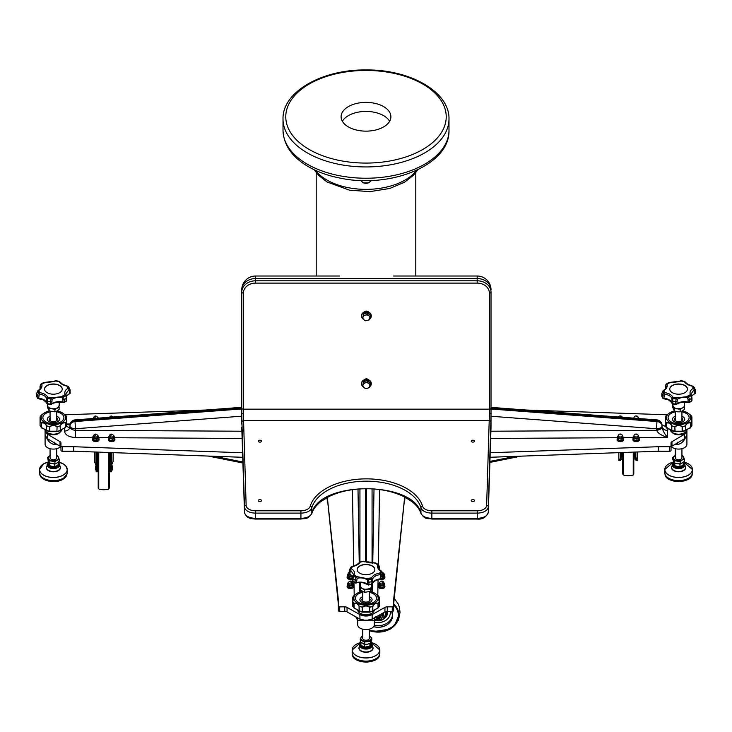 <?xml version="1.0" encoding="UTF-8"?>
<svg xmlns="http://www.w3.org/2000/svg" width="732" height="732" viewBox="0 0 732 732"><rect width="100%" height="100%" fill="white"/><g stroke="black" fill="none" stroke-linecap="round" stroke-linejoin="round"><path stroke-width="1.1" d="M56.639 444.187A8.299 4.795 180 0 1 54.333 444.534C51.524 443.903 49.282 442.32 47.607 439.776L47.598 438.816L45.091 435.256L45.091 444.287A8.299 4.795 180 0 0 51.267 448.926A8.299 4.795 180 0 0 60.6 446.666M47.607 439.776L45.091 435.256L45.091 430.736A8.848 5.115 0 0 0 47.598 434.305L60.024 441.68A3.321 1.912 180 0 1 60.966 443.016L60.966 445.916A1.382 0.796 0 0 0 62.348 446.712L73.648 446.712L73.648 451.232L242.731 457.299M47.598 434.305L47.598 438.816L51.606 441.204L60.024 446.2L60.024 441.68M54.333 444.534C54.369 441.982 54.58 441.533 54.964 443.189M241.77 408.319L75.012 420.9A5.536 4.52 180 0 0 69.988 425.402L69.988 426.573C70.318 428.815 72.148 430.05 75.469 430.297L241.899 431.221M241.77 408.95L75.012 421.541L75.103 419.884A5.536 5.536 0 0 0 69.988 425.402L69.979 425.978A5.536 3.623 -172.1 0 1 69.988 425.933M66.575 426.097C68.534 427.598 69.659 427.653 69.961 426.271L69.988 425.868M64.462 428.165L64.462 431.093A5.536 4.52 180 0 0 69.988 426.573M66.722 424.569L70.007 424.981M205.784 410.021L65.038 414.77M45.174 430.05A8.848 5.115 0 0 0 45.091 430.736M242.585 452.779L73.648 446.712M62.348 446.712L62.348 451.232L73.648 451.232M62.348 451.232A1.382 0.796 180 0 1 60.966 450.427L60.966 445.916M60.966 447.536A3.321 1.912 0 0 0 60.024 446.2M684.393 439.776L684.402 434.305A8.848 5.115 0 0 0 686.909 430.736L686.909 435.256L684.393 439.776C682.718 442.32 680.476 443.903 677.667 444.534C677.631 441.982 677.42 441.533 677.036 443.189L671.976 446.2A3.321 1.912 0 0 0 671.034 447.536L671.034 443.016A3.321 1.912 180 0 1 671.976 441.68L671.976 446.2M677.036 443.189L684.402 438.816L686.909 435.256L686.909 444.287A8.299 4.795 180 0 1 681.785 448.716A8.299 4.795 180 0 1 672.735 447.682A8.299 4.795 180 0 1 671.4 446.666M374.244 619.711C374.427 620.599 373.668 620.745 371.947 620.169L372.167 619.08L384.95 611.906L384.95 607.395A3.321 1.912 180 0 1 387.265 606.846L392.279 606.846A1.382 0.796 0 0 0 393.66 606.05L393.66 599.526L404.705 497.028M491.016 409.014L656.988 421.541A5.536 4.52 0 0 1 662.012 426.042L662.012 425.402A5.536 5.536 0 0 0 656.897 419.884L656.988 420.9A5.536 4.52 0 0 1 662.012 425.402M491.016 408.374L656.988 420.9L656.531 428.742A5.536 2.708 180 0 0 662.012 426.042L662.012 426.573A5.536 2.708 180 0 1 656.531 429.281L656.586 430.288L490.888 431.221M662.039 427.113A5.536 2.699 173.2 0 1 656.586 430.288C657.739 433.106 661.389 435.494 667.538 437.452C664.455 433.71 662.616 430.26 662.039 427.113L662.012 426.573M639.182 437.617L667.538 437.452L667.538 430.379A5.536 4.52 0 0 1 662.012 425.868L662.057 426.482M327.332 497.412L338.34 599.526L338.34 606.05A1.382 0.796 0 0 0 339.721 606.846L344.735 606.846A3.321 1.912 180 0 1 347.05 607.395L347.05 611.906A3.321 1.912 0 0 0 344.735 611.366L344.735 606.846M371.947 620.169L360.053 620.169L359.833 614.569L347.05 607.395M359.833 614.569A8.848 5.115 0 0 0 372.167 614.569L384.95 607.395M490.202 452.751L658.352 446.712L658.352 451.232L669.652 451.232L669.652 446.712L658.352 446.712M669.652 446.712A1.382 0.796 0 0 0 671.034 445.916L671.034 443.016M684.402 434.305L671.976 441.68M686.909 430.736A8.848 5.115 0 0 0 686.826 430.05M666.962 414.77L526.216 410.021M372.167 614.569L372.167 619.08L366 620.526L359.833 619.08L347.05 611.906M376.376 616.728C375.37 617.003 374.674 618.147 374.299 620.15L374.299 624.771A8.299 4.795 180 0 1 366 629.566A8.299 4.795 180 0 1 360.135 628.166A8.299 4.795 180 0 1 357.701 624.771L357.701 620.15L355.624 616.728M360.053 620.169C358.332 620.745 357.573 620.599 357.756 619.711M327.268 501.219A75.524 43.6 0 0 0 327.012 497.595M327.268 497.449L338.34 604.046M671.034 445.916L671.034 450.427A1.382 0.796 180 0 1 669.652 451.232M490.056 457.271L658.352 451.232M405.052 497.202A75.524 43.6 0 0 0 404.732 501.219M404.732 497.037L393.66 604.046M393.66 606.05L393.66 610.57A1.382 0.796 180 0 1 392.279 611.366L392.279 606.846M387.265 606.846L387.265 611.366L392.279 611.366M387.265 611.366A3.321 1.912 0 0 0 384.95 611.906M339.721 606.846L339.721 611.366L344.735 611.366M339.721 611.366A1.382 0.796 180 0 1 338.34 610.57L338.34 606.05M619.958 460.446C620.553 460.794 621.084 459.44 621.55 456.365L621.761 452.541L621.761 456.905L622.722 456.905L622.722 474.062L622.722 452.504M622.722 474.062L623.28 474.611L623.28 452.486M633.793 452.111L633.793 474.062L633.793 456.905L634.763 456.905L634.763 452.074L634.763 454.535A1.107 0.64 0 0 0 634.973 454.911L634.973 459.229L635.605 459.513M633.235 452.129L633.235 474.611L633.793 474.062M621.55 459.229L620.91 459.513M620.654 456.585L620.654 452.586L620.654 456.585C619.894 460.208 619.318 461.435 618.915 460.272M620.059 460.52L618.851 460.529L618.851 452.651M634.973 459.229L634.763 454.535A1.107 0.64 0 0 0 634.973 454.911L634.973 456.365C635.431 459.44 635.962 460.794 636.556 460.446M635.861 456.585L635.861 452.037L635.861 456.585C636.62 460.208 637.197 461.435 637.609 460.272M636.456 460.52L637.663 460.529L637.663 451.973M621.55 452.55L621.55 454.911M634.973 452.065L634.973 454.911M383.422 612.794A5.252 4.291 0 0 1 381.985 615.511A5.252 4.291 0 0 0 383.422 612.794A5.536 4.52 -0 0 1 383.705 614.221A5.536 4.52 -0 0 1 381.903 617.561M369.321 630.499A20.752 16.937 180 0 0 398.922 615.182A20.752 16.937 180 0 0 393.679 603.927M379.368 615.045A2.352 1.922 -0 0 1 378.17 618.622A2.352 1.922 -0 0 1 375.864 617.067M380.695 614.294A3.87 3.166 180 0 1 382.049 616.701A3.87 3.166 180 0 1 376.715 619.629L374.519 618.961M382.031 616.381A3.87 3.166 180 0 0 382.049 616.06A3.87 3.166 180 0 0 381.152 614.038M376.943 616.545A1.244 1.016 180 0 0 379.405 616.545M109.278 456.127L109.278 482.361M109.278 452.504L109.278 488.116L108.72 488.674L108.72 452.486M98.207 453.483L98.207 464.875L97.237 464.875M97.237 470.969L98.207 470.969L98.262 482.306M98.765 452.129L98.765 488.674L98.207 488.116L98.207 452.111M112.454 466.229L112.454 469.999L112.454 466.229M109.278 464.875L110.239 464.875L110.239 470.969L109.278 470.969M110.239 452.541L110.239 456.411L110.386 452.55M111.346 466.677L110.239 466.677L110.239 471.792L111.346 471.792L111.346 455.46L110.624 452.559M111.346 465.753L113.085 461.499L113.149 452.651M111.346 452.586L111.346 455.46M96.88 452.065L96.139 455.46L96.139 452.037M96.139 471.792L96.139 466.677L97.237 466.677L97.237 471.792L96.139 471.792M96.139 455.46L96.139 466.677L95.581 466.119L95.581 469.724L96.139 469.166M94.337 451.973L94.391 461.499L96.112 465.57L95.581 469.724L96.139 470.273M97.246 456.411L97.246 452.074L97.237 456.411M110.239 453.236L110.239 466.677M97.237 452.074L97.237 453.236L96.999 452.065M97.237 453.236L97.237 466.677M383.586 613.27A5.481 4.474 180 0 1 382.928 614.779L382.9 614.917A5.481 4.474 0 0 1 382.04 615.832A5.481 4.474 0 0 0 382.9 614.917L382.9 614.816M382.031 615.74A5.481 4.474 180 0 0 382.854 614.88M383.531 613.105L382.928 614.871A5.481 4.474 0 0 0 383.595 613.315A5.481 4.474 0 0 1 382.928 614.871L382.022 615.685M382.928 614.871L383.705 612.629M383.623 613.425A5.536 4.52 0 0 1 382.982 614.862A5.536 4.52 0 0 0 383.623 613.425M381.948 615.347A4.941 4.035 180 0 0 383.111 612.94A4.941 4.035 180 0 1 381.948 615.347M382.04 615.868L382.946 614.917A5.536 4.52 0 0 1 382.04 615.859M381.939 615.319A4.904 3.999 180 0 0 383.065 612.968A4.904 3.999 180 0 1 381.939 615.319M378.627 584.703L378.691 586.259L380.841 587.338L383.87 586.863L384.675 583.761L383.87 585.509L380.841 585.975L378.627 584.703L379.441 582.956M384.675 583.761L383.916 582.892M380.841 587.338L381.372 587.622L380.494 587.494L380.841 585.975M383.87 586.863L383.87 585.509M384.657 585.344A3.239 1.867 180 0 1 384.895 586.039L384.895 586.716A3.239 1.867 180 0 1 383.943 588.043A3.239 1.867 180 0 1 380.411 588.446A3.239 1.867 180 0 1 378.417 586.716L378.417 586.039A3.239 1.867 180 0 1 378.627 585.371M384.895 586.039A3.239 1.867 180 0 1 383.943 587.366A3.239 1.867 180 0 1 380.411 587.769A3.239 1.867 180 0 1 378.417 586.039M383.861 582.544A2.214 1.281 180 0 1 383.87 582.654A2.214 1.281 180 0 1 383.22 583.56A2.214 1.281 180 0 1 380.805 583.834A2.214 1.281 180 0 1 379.441 582.654A2.214 1.281 180 0 1 379.45 582.544M381.958 578.463L383.467 578.134L384.675 575.993L384.666 574.519L383.907 573.76M384.675 574.638L383.467 578.134M383.87 576.377L382.79 576.121M383.861 573.412A2.214 1.281 180 0 1 383.87 573.522A2.214 1.281 180 0 1 383.22 574.428A2.214 1.281 180 0 1 382.79 574.62M384.657 576.212A3.239 1.867 180 0 1 384.895 576.908A3.239 1.867 180 0 1 383.943 578.234A3.239 1.867 180 0 1 381.802 578.774M384.895 576.908L384.895 577.585A3.239 1.867 180 0 1 383.943 578.911A3.239 1.867 180 0 1 380.091 579.222M352.577 576.157L349.539 576.843L347.325 575.572L347.325 576.926L349.539 578.207L352.668 577.841M349.539 578.207L350.061 578.49L349.182 578.362L349.539 576.843M352.641 577.868L352.165 578.134L352.559 576.377M347.325 575.572L348.13 573.824M350.875 574.757A2.214 1.281 180 0 1 348.13 573.522A2.214 1.281 180 0 1 348.139 573.412M352.641 578.225A3.239 1.867 180 0 1 352.632 578.234A3.239 1.867 180 0 1 349.109 578.637A3.239 1.867 180 0 1 347.105 576.908A3.239 1.867 180 0 1 347.325 576.24M352.632 578.911L352.632 578.911A3.239 1.867 180 0 1 349.109 579.314A3.239 1.867 180 0 1 347.105 577.585L347.105 576.908M353.346 585.344A3.239 1.867 180 0 1 353.583 586.039L353.583 586.716A3.239 1.867 180 0 1 352.632 588.043A3.239 1.867 180 0 1 349.109 588.446A3.239 1.867 180 0 1 347.105 586.716L347.105 586.039A3.239 1.867 180 0 1 347.325 585.371M353.583 586.039A3.239 1.867 180 0 1 352.632 587.366A3.239 1.867 180 0 1 349.109 587.769A3.239 1.867 180 0 1 347.105 586.039M349.539 587.338L350.061 587.622L349.182 587.494L349.539 585.975L347.325 584.703L347.38 586.259L349.539 587.338L352.559 586.863L353.373 585.124L353.355 583.651L352.604 582.892M352.559 586.863L352.559 585.509L349.539 585.975M347.325 584.703L348.13 582.956M352.559 585.509L353.373 583.761M352.55 582.544A2.214 1.281 180 0 1 352.559 582.654A2.214 1.281 180 0 1 351.909 583.56A2.214 1.281 180 0 1 349.503 583.834A2.214 1.281 180 0 1 348.13 582.654A2.214 1.281 180 0 1 348.139 582.544M98.051 436.016L98.857 437.763L96.642 439.035L93.623 438.569L92.808 436.821L93.577 435.952M93.623 438.569L94.016 440.325L93.54 440.051L92.808 436.821M93.623 439.923L96.642 440.39L98.802 439.31L98.857 437.763M96.642 440.39L96.121 440.682L96.642 439.035M98.857 438.431A3.239 1.867 180 0 1 99.067 439.099L99.067 439.776A3.239 1.867 180 0 1 97.072 441.506A3.239 1.867 180 0 1 93.54 441.094A3.239 1.867 180 0 1 92.598 439.776L92.598 439.099A3.239 1.867 180 0 1 92.836 438.404M99.067 439.099A3.239 1.867 180 0 1 97.072 440.829A3.239 1.867 180 0 1 93.54 440.417A3.239 1.867 180 0 1 92.598 439.099M98.042 435.604A2.214 1.281 180 0 1 98.042 435.714A2.214 1.281 180 0 1 97.402 436.611A2.214 1.281 180 0 1 94.272 436.611A2.214 1.281 180 0 1 93.623 435.714A2.214 1.281 180 0 1 93.632 435.604M114.677 439.118L114.677 437.763L112.463 439.035L109.434 438.569L108.629 436.821L109.827 440.325L112.81 440.545L114.677 439.118M112.463 440.39L112.463 439.035M109.434 439.923L109.434 438.569M109.388 435.952L108.629 436.821M114.677 437.763L113.863 436.016M113.853 435.604A2.214 1.281 180 0 1 113.863 435.714A2.214 1.281 180 0 1 113.213 436.611A2.214 1.281 180 0 1 110.084 436.611A2.214 1.281 180 0 1 109.434 435.714A2.214 1.281 180 0 1 109.443 435.604M114.677 438.431A3.239 1.867 180 0 1 114.887 439.099A3.239 1.867 180 0 1 112.893 440.829A3.239 1.867 180 0 1 109.361 440.417A3.239 1.867 180 0 1 108.409 439.099A3.239 1.867 180 0 1 108.647 438.404M114.887 439.099L114.887 439.776A3.239 1.867 180 0 1 112.893 441.506A3.239 1.867 180 0 1 109.361 441.094A3.239 1.867 180 0 1 108.409 439.776L108.409 439.099M92.873 418.539L93.577 417.88M94.126 418.448A2.214 1.281 180 0 1 93.623 417.633A2.214 1.281 180 0 1 93.632 417.524M98.042 417.524A2.214 1.281 180 0 1 98.042 417.633A2.214 1.281 180 0 1 97.841 418.164M638.414 417.798L638.853 418.521M638.368 417.524A2.214 1.281 180 0 1 638.377 417.633A2.214 1.281 180 0 1 637.874 418.448M634.159 418.164A2.214 1.281 180 0 1 633.958 417.633A2.214 1.281 180 0 1 633.958 417.524M617.323 436.821L618.531 440.325L621.514 440.545L623.316 439.31L623.371 437.763L621.157 439.035L618.137 438.569L617.323 436.821L618.092 435.952M621.157 440.39L621.157 439.035M618.137 439.923L618.137 438.569M623.371 437.763L622.566 436.016M622.557 435.604A2.214 1.281 180 0 1 622.566 435.714A2.214 1.281 180 0 1 620.352 436.986A2.214 1.281 180 0 1 618.137 435.714A2.214 1.281 180 0 1 618.147 435.604M623.371 438.431A3.239 1.867 180 0 1 623.591 439.099A3.239 1.867 180 0 1 620.352 440.966A3.239 1.867 180 0 1 617.113 439.099A3.239 1.867 180 0 1 617.351 438.404M623.591 439.099L623.591 439.776A3.239 1.867 180 0 1 620.352 441.643A3.239 1.867 180 0 1 617.113 439.776L617.113 439.099M639.192 438.431A3.239 1.867 180 0 1 639.402 439.099L639.402 439.776A3.239 1.867 180 0 1 636.163 441.643A3.239 1.867 180 0 1 632.933 439.776L632.933 439.099A3.239 1.867 180 0 1 633.162 438.404M639.402 439.099A3.239 1.867 180 0 1 636.163 440.966A3.239 1.867 180 0 1 632.933 439.099M633.143 436.821L634.351 440.325L637.325 440.545L639.137 439.31L639.192 437.763L636.977 439.035L633.949 438.569L633.143 436.821L633.912 435.952M636.977 440.39L636.977 439.035M633.949 439.923L633.949 438.569M638.377 436.016L639.192 437.763M638.368 435.604A2.214 1.281 180 0 1 638.377 435.714A2.214 1.281 180 0 1 636.163 436.986A2.214 1.281 180 0 1 633.958 435.714A2.214 1.281 180 0 1 633.958 435.604M58.048 464.811A4.813 4.813 0 0 1 58.075 464.912A4.731 2.727 180 0 1 58.057 465.726L57.81 466.247A4.731 2.727 180 0 1 56.867 467.135M50.352 467.336A1.025 0.595 -120 0 0 49.739 467.016A4.731 2.727 180 0 1 48.715 464.912A4.731 2.727 180 0 1 48.724 464.847M49.739 467.016L50.398 467.4M48.605 463.923A5.115 2.955 0 0 0 49.776 467.053A5.115 2.955 0 0 0 57.014 467.053L57.014 467.053A5.115 2.955 0 0 0 58.432 464.454M58.057 465.726L57.81 466.247M57.425 465.323A4.365 2.516 180 0 1 53.839 466.87A4.365 2.516 180 0 1 49.776 465.772M56.712 448.679L56.712 457.848A3.321 1.912 180 0 1 53.39 459.76A3.321 1.912 180 0 1 50.069 457.848L50.069 448.679M46.958 432.411A7.055 4.072 0 0 0 58.377 433.618A7.055 4.072 0 0 0 59.823 432.411M58.944 406.507L59.182 409.398L57.059 411.036L54.946 411.842L54.946 409.655L53.171 409.023M59.182 407.202L58.194 407.477M56.172 408.602L54.946 409.655M57.059 462.99L59.182 461.352L59.182 459.156L54.946 461.608L54.946 463.795L57.059 462.99M59.384 430.901L60.308 430.379L59.384 430.901L60.308 430.379L60.143 425.841L60.308 430.379L65.441 427.442L64.617 427.872L65.441 427.442L65.377 422.822L65.441 427.433L66.639 425.978L66.713 421.229L65.285 423.078C63.071 422.51 61.415 423.471 60.308 425.951L56.913 426.765C54.561 425.109 52.219 425.109 49.867 426.765L46.601 426.033L46.601 430.471L47.406 430.901L46.473 430.379L47.406 430.901M49.675 431.221L49.694 426.573L49.675 431.221L46.601 430.48M40.983 422.346A13.752 7.942 0 0 0 41.413 422.822L41.34 427.433L40.068 425.676L40.068 421.229L41.495 423.078L41.495 427.506L46.473 430.379L46.473 425.951C45.375 423.471 43.71 422.51 41.495 423.078L41.413 422.822C43.737 422.291 45.476 423.297 46.647 425.841L46.647 425.841A13.752 7.942 0 0 0 47.47 426.088M66.713 417.02L66.713 421.12L66.713 416.938L66.118 418.182L66.676 421.065C65.816 418.439 65.816 417.011 66.639 416.792A13.752 7.942 0 0 0 66.356 416.279L65.798 415.502A13.752 7.942 0 0 0 65.377 415.026L62.165 412.766M40.068 417.02L40.059 425.612L41.751 428.01C43.097 428.156 45.411 429.602 46.564 430.718L49.666 431.66L57.114 431.66L60.225 430.718C61.369 429.602 63.684 428.156 65.038 428.01L66.575 426.088M66.713 425.576L66.694 421.12M55.476 463.667L54.79 464.298L54.79 466.494L56.693 465.808L58.597 464.289L58.597 462.102M48.184 461.197L49.584 465.689L52.796 466.577A4.667 2.699 180 0 1 52.603 466.568M50.499 463.402L49.584 463.493L49.584 465.689M49.584 463.493L49.428 463.017M52.182 466.513L53.985 466.577A4.667 2.699 180 0 1 53.985 466.577A4.667 2.699 180 0 1 52.805 466.577L52.796 466.577M54.79 464.298L53.747 463.878M65.221 465.378A13.835 7.988 180 0 1 67.225 469.514L65.825 466L63.382 463.969L58.597 462.093A13.798 7.96 0 0 1 63.144 475.105A13.798 7.96 0 0 1 43.636 475.105A13.798 7.96 0 0 1 43.636 463.841L48.184 462.093A13.798 7.96 0 0 0 43.636 463.841L39.565 469.514L39.565 472.643A13.835 7.988 0 0 0 48.102 480.027A13.835 7.988 0 0 0 63.172 478.289A13.835 7.988 0 0 0 67.225 472.643L67.225 469.514A13.835 7.988 180 0 1 53.39 477.502A13.835 7.988 180 0 1 39.565 469.514A13.835 7.988 180 0 1 41.559 465.378M47.607 405.766L47.607 407.605L49.154 410.945L54.946 411.842M50.856 408.676L49.154 408.758L49.154 410.945M49.154 408.758L48.779 407.642M56.712 455.542A5.188 2.992 180 0 1 58.404 457.07A5.188 2.992 180 0 1 57.059 459.961A5.188 2.992 180 0 1 52.045 460.739A5.188 2.992 180 0 1 48.385 458.616A5.188 2.992 180 0 1 49.721 455.725A5.188 2.992 180 0 1 50.069 455.542L47.607 457.372L48.385 461.654L49.154 462.899L54.946 463.795M60.042 382.241L59.53 381.363L55.815 380.768L54.671 381.409M44.066 382.424L44.533 382.973L44.066 382.424L41.193 384.218L43.545 382.616M40.919 384.245L40.26 386.588A1.107 0.64 0 0 1 40.031 386.194L40.891 384.135L43.389 382.69M37.579 391.3L38.229 390.613L39.327 392.974L38.485 393.258L37.579 391.3L36.637 393.752A1.107 0.64 180 0 1 36.6 393.587L36.6 393.587A1.107 0.64 180 0 1 36.655 393.377M47.58 398.501L47.434 397.65L51.551 398.556L50.975 399.032L47.58 398.501L47.562 401.273A1.107 0.64 180 0 1 46.738 400.66A1.107 0.64 180 0 1 46.747 400.578L46.747 398.483C45.594 396.067 43.124 394.639 39.327 394.2L38.622 398.272C43.151 398.794 45.86 400.358 46.747 402.966A1.107 0.64 180 0 0 46.738 403.048A1.107 1.107 0 0 0 47.681 404.137L50.572 404.586A1.107 1.107 0 0 0 51.633 404.137A1.107 0.833 -144.3 0 0 51.762 403.744C54.799 401.74 58.496 401.163 62.861 402.024A1.107 0.549 -66.2 0 0 63.089 402.527L57.178 402.261C50.224 403.744 52.155 404.119 51.633 404.137A1.107 0.833 -144.3 0 1 50.737 404.403M63.391 397.11L62.595 396.57L65.862 395.015L65.88 395.673L63.391 397.11L64.315 399.581A1.107 0.64 180 0 1 62.861 399.635L62.247 397.75C58.395 397 55.019 397.522 52.118 399.315L51.762 403.744A1.107 0.64 0 0 1 50.453 404.11L50.572 404.586M69.201 388.5L68.552 388.445L67.463 386.093L68.296 386.542L70.144 390.357A1.107 0.64 180 0 1 70.181 390.522L70.181 390.522A1.107 0.64 180 0 1 69.503 391.108L68.9 389.625L65.798 394.008L65.971 395.051M60.015 382.049L62.568 384.263L68.296 386.542L69.979 389.433L70.181 392.91A1.107 0.64 180 0 1 69.503 393.496L66.466 396.168M44.542 389.168A8.848 5.115 180 0 1 47.132 385.627A8.848 5.115 180 0 1 56.721 384.51A8.848 5.115 180 0 1 62.247 389.168M47.132 385.471A8.848 5.115 180 0 1 56.776 384.364A8.848 5.115 180 0 1 62.247 389.085A8.848 5.115 180 0 1 53.39 394.191A8.848 5.115 180 0 1 44.542 389.085A8.848 5.115 180 0 1 47.132 385.471M39.08 393.175L39.327 394.2M38.622 395.884A1.107 0.64 0 0 1 37.414 395.417L38.485 393.258M47.251 397.897L46.738 403.048A1.107 0.64 180 0 0 47.562 403.661L47.681 404.137M51.551 398.556L52.118 399.315M51.762 401.356A1.107 0.64 0 0 1 50.453 401.722L50.975 399.032M62.723 396.836L62.247 397.75M65.862 395.015L66.182 395.472M66.182 395.271L66.758 397.906A1.107 0.64 0 0 1 66.429 398.354L65.88 395.673M68.854 388.564L68.9 389.625M44.185 382.488L55.248 381.033A14.667 8.473 180 0 1 59.063 381.619L59.356 381.409M38.229 390.613L38.842 390.513C41.532 388.509 42.493 386.441 41.715 384.309A14.667 8.473 180 0 1 43.014 383.449A14.667 8.473 180 0 1 44.506 382.699M41.193 384.218L41.715 384.309M37.881 390.705C40.159 389.104 41.193 387.695 40.992 386.478L40.599 385.252M47.434 397.65L47.726 397.247C46.363 394.804 43.746 393.294 39.857 392.709A14.667 8.473 180 0 1 38.842 390.513M39.327 392.974L39.857 392.709M62.595 396.57L51.533 397.842A14.667 8.473 180 0 1 47.726 397.247M65.587 394.841L65.066 394.566C64.297 392.041 65.249 389.973 67.948 388.363L68.552 388.445M67.463 386.093L66.923 386.167C63.044 385.188 60.417 383.678 59.063 381.619M62.861 399.635L62.861 402.024A1.107 0.64 180 0 0 64.315 401.969L66.429 400.743L66.429 398.354L64.315 399.581L64.315 401.969A1.107 0.64 60 0 1 64.087 402.472L66.2 401.255A1.107 1.107 0 0 0 66.758 400.294A1.107 0.64 0 0 1 66.429 400.743A1.107 0.64 60 0 1 66.2 401.255M38.485 398.547L38.622 398.272A1.107 0.64 0 0 1 37.414 397.805L36.637 393.752L36.637 396.14A1.107 0.869 155.1 0 0 36.893 396.68M50.453 401.722L47.562 401.273L47.562 403.661L50.453 404.11L50.453 401.722M60.18 430.48L57.096 431.441M49.867 431.194L56.913 431.194L57.096 426.573A13.752 7.942 0 0 0 57.974 426.408M48.806 426.408A13.752 7.942 0 0 0 49.694 426.573C52.164 424.899 54.626 424.899 57.096 426.573L56.913 431.194M65.285 427.506L64.617 427.872M44.615 412.766L41.413 415.026A13.752 7.942 0 0 0 40.983 415.502L40.15 416.792C40.965 417.011 40.965 418.439 40.15 421.065A13.752 7.942 0 0 0 40.425 421.577M40.114 421.065L40.663 418.182L40.15 416.792A13.752 7.942 0 0 1 40.425 416.279M40.068 425.576L40.205 426.088M50.069 411.878A10.513 6.066 0 0 0 44.451 420.827A10.513 6.066 0 0 0 60.829 421.925A10.513 6.066 0 0 0 56.712 411.878M49.319 411.018A12.17 7.027 0 0 0 44.789 412.665A12.17 7.027 0 0 0 42.785 414.184A12.17 7.027 0 0 0 46.034 423.233A12.17 7.027 0 0 0 62 422.611A12.17 7.027 0 0 0 62 412.665A12.17 7.027 0 0 0 57.197 410.963M50.069 416.27A6.085 3.514 0 0 0 48.66 421.431A6.085 3.514 0 0 0 57.7 421.705A6.085 3.514 0 0 0 56.712 416.27M50.069 417.78A4.154 2.397 0 0 0 49.245 419.216A4.154 2.397 0 0 0 51.807 421.431A4.154 2.397 0 0 0 56.327 420.909A4.154 2.397 0 0 0 57.544 419.216A4.154 2.397 0 0 0 56.712 417.78M44.789 412.665L41.175 415.273M59.319 426.088A13.752 7.942 0 0 0 60.143 425.841C61.305 423.297 63.053 422.291 65.377 422.822A13.752 7.942 0 0 0 65.798 422.346M45.091 429.501A8.299 4.795 0 0 0 50.307 433.829A8.299 4.795 0 0 0 59.265 432.768A8.299 4.795 0 0 0 61.689 429.501M56.712 455.46L57.627 455.816L59.182 459.156M54.946 461.608L49.154 460.712L49.154 462.899M49.154 460.712L47.607 457.372M362.523 647.619A4.731 2.727 180 0 1 361.581 646.731L361.334 646.21A4.731 2.727 180 0 1 361.315 645.395A4.813 4.813 0 0 1 361.343 645.295M368.992 647.875L369.66 647.5A1.025 0.595 120 0 0 369.047 647.82M370.685 645.395A4.813 4.813 0 0 0 370.557 644.974L370.667 645.322A4.731 2.727 180 0 1 370.685 645.395A4.731 2.727 180 0 1 369.66 647.5M360.958 644.938A5.115 2.955 0 0 0 362.377 647.536A5.115 2.955 0 0 0 369.623 647.536A5.115 2.955 0 0 0 370.795 644.407M369.614 646.255A4.365 2.516 180 0 1 365.552 647.353A4.365 2.516 180 0 1 361.965 645.807M369.321 629.163L369.321 638.322A3.321 1.912 180 0 1 366 640.244A3.321 1.912 180 0 1 362.679 638.322L362.679 629.163M359.568 612.894A7.055 4.072 0 0 0 366 615.292A7.055 4.072 0 0 0 372.432 612.894M371.783 586.25L371.783 588.089L370.236 591.429L364.454 592.325L364.454 590.138L363.218 589.086M371.783 637.856L371.014 639.1A5.188 2.992 180 0 0 369.669 636.209A5.188 2.992 180 0 0 369.321 636.026L371.783 637.856L371.783 640.043L370.236 643.382L367.345 644.252L364.454 644.279L360.217 641.836L360.986 637.554A5.188 2.992 180 0 1 362.679 636.026M379.322 597.504L379.332 601.677L378.051 603.479L378.051 607.917L377.227 608.356L378.051 607.926L377.227 608.356M379.304 601.603L379.322 606.16L378.051 607.926L377.977 603.305A13.752 7.942 0 0 0 378.407 602.829M379.322 606.059L379.185 606.572M378.966 602.052A13.752 7.942 0 0 0 379.24 601.548C378.426 598.922 378.426 597.495 379.24 597.275L379.332 601.677L379.322 597.413L378.966 596.763L378.728 598.666L379.277 601.548M378.032 595.564L374.775 593.249M371.206 641.68L369.816 646.173L365.369 647.061M361.151 642.65L360.794 644.773L362.697 646.292L364.609 646.978L364.609 644.782L363.923 644.151M366.769 647.051A4.667 2.699 180 0 1 366.586 647.061L367.208 646.997M369.962 643.492L369.816 646.173M369.816 643.977L368.891 643.886M365.643 644.361L364.609 644.782M361.581 646.731L361.334 646.21M366.586 647.061L366.595 647.061A4.667 2.699 180 0 1 365.414 647.061A4.667 2.699 180 0 1 365.396 647.061M377.831 645.862A13.835 7.988 180 0 1 379.835 649.998L371.206 642.577A13.798 7.96 0 0 1 375.754 644.325A13.798 7.96 0 0 1 375.754 655.588A13.798 7.96 0 0 1 356.246 655.588A13.798 7.96 0 0 1 360.794 642.577L352.165 649.998L352.165 653.127A13.835 7.988 0 0 0 356.219 658.773A13.835 7.988 0 0 0 371.298 660.502A13.835 7.988 0 0 0 379.835 653.127L379.835 649.998A13.835 7.988 180 0 1 371.298 657.373A13.835 7.988 180 0 1 356.219 655.643A13.835 7.988 180 0 1 352.165 649.998A13.835 7.988 180 0 1 354.169 645.862M370.612 588.125L370.236 591.429M370.236 589.242L368.535 589.159M366.22 589.507L364.454 590.138M361.196 587.961L360.217 587.686L360.217 589.882L364.454 592.325M370.236 643.382L371.014 639.1A5.188 2.992 180 0 1 367.345 641.223A5.188 2.992 180 0 1 362.331 640.445A5.188 2.992 180 0 1 360.986 637.554L362.679 635.943M360.217 587.686L360.446 586.991M380.265 579.012L379.295 579.241M359.375 562.533L356.896 564.711L351.689 566.568L350.838 568.929L350.189 568.984L351.095 567.026L350.335 567.941L351.644 566.595M353.519 576.157L353.803 575.325L356.795 577.054L355.999 577.594L353.519 576.157L352.961 578.838A1.107 0.64 180 0 1 352.632 578.39L352.632 580.778A1.107 1.107 0 0 0 353.19 581.73L355.304 582.956A1.107 1.107 0 0 0 356.31 583.011A1.107 0.549 -113.8 0 0 356.53 582.507C360.894 581.647 364.6 582.224 367.629 584.218A1.107 0.833 -35.7 0 0 367.757 584.621L363.621 582.974C364.902 582.727 355.23 582.37 356.31 583.011A1.107 0.549 -113.8 0 1 355.862 582.901M368.416 579.515L367.876 578.765L372.14 578.381L371.81 578.985L368.416 579.515L368.937 582.205A1.107 0.64 180 0 1 367.629 581.83L367.272 579.799C364.38 578.006 361.004 577.484 357.143 578.234L356.53 582.507A1.107 0.64 0 0 1 355.075 582.452A1.107 0.64 120 0 0 355.304 582.956M380.905 573.742L380.064 573.449L381.162 571.097L381.811 571.784L380.905 573.742L381.976 575.901A1.107 0.64 180 0 1 380.768 576.368L380.073 574.684C376.275 575.114 373.805 576.542 372.652 578.966L372.652 581.144A1.107 0.64 0 0 0 372.643 581.062L372.14 578.381M375.845 563.091L378.499 564.619L379.368 566.678A1.107 0.64 180 0 1 379.139 567.071L378.792 565.726L378.407 566.961C378.188 568.178 379.231 569.587 381.509 571.189M375.324 562.908L374.857 563.457L376.001 563.173M364.728 561.892L363.584 561.252L359.86 561.847L359.348 562.725M357.152 569.642A8.848 5.115 180 0 1 366 564.619A8.848 5.115 180 0 1 374.848 569.642M359.741 573.183A8.848 5.115 180 0 1 357.152 569.569A8.848 5.115 180 0 1 366 564.454A8.848 5.115 180 0 1 374.848 569.569A8.848 5.115 180 0 1 369.385 574.291A8.848 5.115 180 0 1 359.741 573.183M350.537 569.048L349.887 573.98L352.97 576.514M350.335 567.941L349.21 571.006A1.107 0.64 0 0 1 349.246 570.832L350.189 568.984M349.246 573.22A1.107 0.64 0 0 0 349.21 573.394L349.21 571.006A1.107 0.64 0 0 0 349.887 571.591M353.529 575.498L353.208 575.956M356.676 577.31L357.143 578.234M356.53 580.119A1.107 0.64 0 0 1 355.075 580.064L355.999 577.594M367.839 579.039L367.272 579.799M367.629 581.83L367.629 584.218A1.107 0.64 180 0 0 368.937 584.593L371.829 584.145L368.937 584.593L368.937 582.205L371.829 581.757L371.829 584.145A1.107 0.64 0 0 0 372.652 583.532L372.652 581.144A1.107 0.64 0 0 1 371.829 581.757L371.81 578.985M380.311 573.659L380.073 574.684M381.546 571.207L382.79 574.062A1.107 0.64 0 0 1 382.754 574.227L381.811 571.784M380.915 579.03L380.768 578.756A1.107 0.64 180 0 0 381.976 578.289A1.107 0.869 24.9 0 1 381.912 578.591L382.69 576.917A1.107 0.869 24.9 0 0 382.754 576.615L381.976 578.289L382.754 574.227L382.754 576.615A1.107 0.64 0 0 0 382.79 576.45L382.79 574.062A1.107 0.64 0 0 0 382.735 573.861M378.471 564.729L378.792 565.726M353.803 575.325L354.325 575.05C355.093 572.516 354.132 570.448 351.452 568.846A14.667 8.473 180 0 1 352.467 566.65L351.936 566.568M350.838 568.929L351.452 568.846M353.419 575.535L353.593 574.492L350.491 570.109M367.876 578.765L357.115 576.66A14.667 8.473 180 0 1 355.624 575.91A14.667 8.473 180 0 1 354.325 575.05M380.064 573.449L379.533 573.193C375.635 573.778 373.018 575.297 371.664 577.731A14.667 8.473 180 0 1 367.857 578.317M378.197 564.701L377.675 564.793C376.907 566.934 377.868 569.002 380.548 570.987A14.667 8.473 180 0 1 379.533 573.193M381.162 571.097L380.548 570.987M375.205 562.972L364.124 561.261M360.043 561.892L360.336 562.103C358.982 564.152 356.365 565.671 352.467 566.65M352.632 580.778A1.107 0.64 180 0 0 352.961 581.226L355.075 582.452L355.075 580.064L352.961 578.838L352.961 581.226A1.107 0.64 120 0 0 353.19 581.73M378.215 595.757L377.977 595.509A13.752 7.942 0 0 1 378.407 595.985L378.966 596.763A13.752 7.942 0 0 1 379.24 597.275L379.258 597.248M357.225 593.249L354.023 595.509A13.752 7.942 0 0 0 353.593 595.985L352.76 597.275C353.574 597.495 353.574 598.913 352.76 601.548A13.752 7.942 0 0 0 353.034 602.052L352.815 606.572M352.723 601.548L353.272 598.666L352.76 597.275A13.752 7.942 0 0 1 353.034 596.763M352.678 597.504L352.696 601.603M353.034 602.052L353.949 603.479L353.949 607.917L354.773 608.356L352.678 606.059M353.593 602.829A13.752 7.942 0 0 0 354.023 603.305L354.105 607.99L359.083 610.863L359.083 606.435C357.975 603.955 356.319 602.994 354.105 603.561L354.023 603.305C356.338 602.775 358.085 603.781 359.247 606.325A13.752 7.942 0 0 0 360.071 606.572L359.211 606.517L359.211 610.955L360.016 611.376L359.083 610.863L360.016 611.376M360.071 606.572L362.276 607.249L362.294 611.925M371.929 606.572A13.752 7.942 0 0 0 372.753 606.325L372.789 610.955L371.984 611.376L372.917 610.863L372.753 606.325C373.915 603.781 375.653 602.775 377.977 603.305L377.895 603.561C375.681 602.994 374.015 603.955 372.917 606.435L369.523 607.249C367.171 605.593 364.82 605.593 362.477 607.249L362.477 611.668L359.211 610.964M361.416 606.892A13.752 7.942 0 0 0 362.303 607.057L362.303 607.057C364.765 605.382 367.235 605.382 369.697 607.057A13.752 7.942 0 0 0 370.584 606.892M377.895 607.99L371.984 611.376M372.789 610.964L369.706 611.925M369.523 607.249L369.724 611.687L369.523 607.249M362.679 592.362A10.513 6.066 0 0 0 356.658 600.899A10.513 6.066 0 0 0 372.204 603.022A10.513 6.066 0 0 0 373.43 593.826A10.513 6.066 0 0 0 369.321 592.362M362.194 591.447A12.17 7.027 0 0 0 357.39 593.149A12.17 7.027 0 0 0 360.025 604.239A12.17 7.027 0 0 0 375.699 602.372A12.17 7.027 0 0 0 374.61 593.149A12.17 7.027 0 0 0 370.072 591.502M374.61 593.149L377.977 595.509M362.679 596.754A6.085 3.514 0 0 0 361.141 601.814A6.085 3.514 0 0 0 369.999 602.354A6.085 3.514 0 0 0 370.3 597.221A6.085 3.514 0 0 0 369.321 596.754M362.679 598.264A4.154 2.397 0 0 0 361.846 599.7A4.154 2.397 0 0 0 366 602.097A4.154 2.397 0 0 0 370.154 599.7A4.154 2.397 0 0 0 369.321 598.264M357.39 593.149L353.785 595.757M357.701 609.985A8.299 4.795 0 0 0 366 614.66A8.299 4.795 0 0 0 374.299 609.985M370.236 641.195L364.454 642.083L364.454 644.279M364.454 642.083L360.217 639.64M675.618 467.4L674.95 467.016A4.731 2.727 180 0 1 673.925 464.912A4.731 2.727 180 0 1 673.943 464.847M683.267 464.811A4.813 4.813 0 0 1 683.285 464.912A4.731 2.727 180 0 1 683.276 465.726L683.029 466.247A4.731 2.727 180 0 1 682.087 467.135M673.815 463.923A5.115 2.955 0 0 0 674.986 467.053A5.115 2.955 0 0 0 682.224 467.053A5.115 2.955 0 0 0 683.651 464.454M682.645 465.323A4.365 2.516 180 0 1 675.526 466.147A4.365 2.516 180 0 1 674.986 465.772M681.931 448.679L681.931 457.848A3.321 1.912 180 0 1 679.882 459.614A3.321 1.912 180 0 1 676.258 459.202A3.321 1.912 180 0 1 675.288 457.848L675.288 448.679M672.177 432.411A7.055 4.072 0 0 0 678.61 434.808A7.055 4.072 0 0 0 685.042 432.411M672.818 405.766L672.818 407.605L674.373 410.945L677.265 411.814L680.156 411.842L682.279 411.036L684.393 409.398L684.393 407.202L683.413 407.477M676.066 408.676L674.373 408.758L674.373 410.945M674.373 408.758L673.998 407.642M672.818 459.559L674.373 462.899L677.265 463.768L680.156 463.795L682.279 462.99L684.393 461.352L684.393 459.156L682.279 459.961A5.188 2.992 180 0 1 677.265 460.739A5.188 2.992 180 0 1 673.596 458.616A5.188 2.992 180 0 1 674.941 455.725L675.288 455.542A5.188 2.992 180 0 0 674.941 455.725L672.818 457.372L672.818 459.559M665.287 417.02L665.361 421.065L665.882 418.182L665.361 416.792C666.184 417.011 666.184 418.439 665.361 421.065A13.752 7.942 0 0 0 665.644 421.577L665.425 426.088M669.835 412.766L666.632 415.026A13.752 7.942 0 0 0 666.202 415.502L665.278 416.984L665.361 421.065M665.644 421.577L666.559 422.995L666.559 427.433L667.383 427.872L665.287 425.576M673.403 461.197L674.794 465.689L678.015 466.577A4.667 2.699 180 0 1 677.814 466.568M680.687 463.667L680.001 464.298L680.001 466.494L681.913 465.808L683.816 464.289L683.459 462.167M675.563 467.336A1.025 0.595 -120 0 0 674.95 467.016M683.276 465.726L683.029 466.247M677.402 466.513L679.195 466.577A4.667 2.699 180 0 1 679.195 466.577A4.667 2.699 180 0 1 678.015 466.577L678.015 466.577M675.718 463.402L674.794 463.493L674.794 465.689M674.794 463.493L674.648 463.017M680.001 464.298L678.957 463.878M690.441 465.378A13.835 7.988 180 0 1 692.435 469.514L683.816 462.093A13.798 7.96 0 0 1 688.364 475.105A13.798 7.96 0 0 1 668.856 475.105A13.798 7.96 0 0 1 668.856 463.841A13.798 7.96 0 0 1 673.403 462.093L664.775 469.514L664.775 472.643A13.835 7.988 0 0 0 673.312 480.027A13.835 7.988 0 0 0 688.391 478.289A13.835 7.988 0 0 0 692.435 472.643L692.435 469.514A13.835 7.988 180 0 1 688.391 475.159A13.835 7.988 180 0 1 673.312 476.889A13.835 7.988 180 0 1 664.775 469.514A13.835 7.988 180 0 1 666.779 465.378M684.164 406.507L684.393 407.202M681.391 408.602L680.156 409.655L680.156 411.842M681.931 455.542A5.188 2.992 180 0 1 683.615 457.07A5.188 2.992 180 0 1 682.279 459.961L680.156 461.608L680.156 463.795M680.156 409.655L678.39 409.023M672.799 398.501L672.644 397.65L676.771 398.556L676.185 399.032L672.799 398.501L672.772 401.273A1.107 0.64 180 0 1 671.958 400.66A1.107 0.64 180 0 1 671.967 400.578L671.958 398.483C670.805 396.067 668.334 394.639 664.537 394.2L663.842 398.272C668.362 398.794 671.07 400.358 671.967 402.966A1.107 0.64 180 0 0 671.958 403.048A1.107 1.107 0 0 0 672.891 404.137L675.782 404.586A1.107 1.107 0 0 0 676.853 404.137A1.107 0.833 -144.3 0 0 676.981 403.744C680.019 401.74 683.715 401.163 688.08 402.024A1.107 0.549 -66.2 0 0 688.3 402.527L682.389 402.261C675.444 403.744 677.365 404.119 676.853 404.137A1.107 0.833 -144.3 0 1 675.956 404.403M688.611 397.11L687.815 396.57L691.081 395.015L691.09 395.673L688.611 397.11L689.535 399.581A1.107 0.64 180 0 1 688.08 399.635L687.467 397.75C683.606 397 680.229 397.522 677.329 399.315L676.981 403.744A1.107 0.64 0 0 1 675.673 404.11L675.782 404.586M694.421 388.5L693.771 388.445L692.673 386.093L693.515 386.542L695.363 390.357A1.107 0.64 180 0 1 695.4 390.522L695.4 390.522A1.107 0.64 180 0 1 694.714 391.108L694.119 389.625L691.008 394.008L691.191 395.051M685.234 382.049L687.778 384.263L693.515 386.542L695.19 389.433L695.4 392.91A1.107 0.64 180 0 1 694.714 393.496L691.685 396.168M685.253 382.241L684.749 381.363L681.025 380.768L679.882 381.409M669.277 382.433L669.753 382.973L669.277 382.433L666.413 384.218L668.764 382.616M666.138 384.245L665.47 386.588A1.107 0.64 0 0 1 665.242 386.194L666.111 384.135L668.609 382.69M662.799 391.3L663.448 390.613L664.537 392.974L663.704 393.258L662.799 391.3L661.856 393.752A1.107 0.64 180 0 1 661.819 393.587L661.819 393.587A1.107 0.64 180 0 1 661.874 393.377M669.753 389.168A8.848 5.115 180 0 1 678.61 384.135A8.848 5.115 180 0 1 687.458 389.168M684.868 392.7A8.848 5.115 180 0 1 675.224 393.807A8.848 5.115 180 0 1 669.753 389.085A8.848 5.115 180 0 1 678.61 383.971A8.848 5.115 180 0 1 687.458 389.085A8.848 5.115 180 0 1 684.868 392.7M676.771 398.556L677.329 399.315M676.981 401.356A1.107 0.64 0 0 1 675.673 401.722L676.185 399.032M687.934 396.836L687.467 397.75M691.081 395.015L691.401 395.472M691.392 395.271L691.969 397.906A1.107 0.64 0 0 1 691.649 398.354L691.09 395.673M694.073 388.564L694.119 389.625M664.29 393.175L664.537 394.2M663.842 395.884A1.107 0.64 0 0 1 662.625 395.417L663.704 393.258M672.47 397.897L671.958 403.048A1.107 0.64 180 0 0 672.772 403.661L672.891 404.137M687.815 396.57L676.752 397.842A14.667 8.473 180 0 1 672.937 397.247L672.644 397.65M693.771 388.445L693.158 388.363C690.468 389.973 689.507 392.041 690.285 394.566A14.667 8.473 180 0 1 688.986 395.426A14.667 8.473 180 0 1 687.494 396.177M690.807 394.841L690.285 394.566M684.566 381.409L684.274 381.619C685.637 383.678 688.254 385.188 692.143 386.167A14.667 8.473 180 0 1 693.158 388.363M692.673 386.093L692.143 386.167M669.405 382.488L680.467 381.033A14.667 8.473 180 0 1 684.274 381.619M666.413 384.218L666.934 384.309C667.703 386.441 666.751 388.509 664.052 390.513L663.448 390.613M663.091 390.705C665.351 389.131 666.394 387.722 666.202 386.478L665.818 385.252M664.537 392.974L665.077 392.709C668.957 393.294 671.583 394.804 672.937 397.247M663.695 398.547L663.842 398.272A1.107 0.64 0 0 1 662.625 397.805L662.625 395.417L661.856 393.752L661.856 396.14A1.107 0.869 155.1 0 0 662.103 396.68M688.08 399.635L688.08 402.024A1.107 0.64 180 0 0 689.535 401.969L691.649 400.743L691.649 398.354L689.535 399.581L689.535 401.969A1.107 0.64 60 0 1 689.297 402.472L691.42 401.255A1.107 1.107 0 0 0 691.969 400.294A1.107 0.64 0 0 1 691.649 400.743A1.107 0.64 60 0 1 691.42 401.255M675.673 401.722L672.772 401.273L672.772 403.661L675.673 404.11L675.673 401.722M666.202 422.346A13.752 7.942 0 0 0 666.623 422.822L666.715 427.506L671.692 430.379L671.692 425.951C670.585 423.471 668.929 422.51 666.715 423.078L666.623 422.822C668.947 422.291 670.695 423.297 671.857 425.841A13.752 7.942 0 0 0 672.681 426.088L671.82 426.033L671.82 430.471L672.617 430.901L671.692 430.379L672.617 430.901M672.681 426.088L674.886 426.765L674.904 431.441M674.886 431.221L671.82 430.48M674.026 426.408A13.752 7.942 0 0 0 674.904 426.573L675.087 431.194L682.133 431.194L682.133 426.765C679.781 425.109 677.429 425.109 675.087 426.765L674.904 426.573C677.375 424.899 679.836 424.899 682.306 426.573A13.752 7.942 0 0 0 683.194 426.408L682.325 426.765L682.325 431.203M683.194 426.408L685.399 426.033L685.399 430.471L684.594 430.901L685.399 430.48L682.325 431.221M691.017 422.346L691.932 421.229L691.932 425.676L690.505 427.506L690.505 423.078C688.29 422.51 686.625 423.471 685.527 425.951L685.353 425.841C686.524 423.297 688.263 422.291 690.587 422.822A13.752 7.942 0 0 0 691.017 422.346L690.66 427.433L689.837 427.872L690.66 427.442L689.837 427.872M684.594 430.901L685.527 430.379L684.594 430.901L685.527 430.379L685.353 425.841A13.752 7.942 0 0 1 684.53 426.088M685.399 430.471L690.505 427.506M691.932 417.02L691.795 426.088M690.642 415.081L690.587 415.026A13.752 7.942 0 0 1 691.017 415.502L691.575 416.279A13.752 7.942 0 0 1 691.85 416.792L691.337 418.182L691.886 421.065M691.868 416.764L691.941 421.193L691.85 416.792C691.035 417.011 691.035 418.439 691.85 421.065A13.752 7.942 0 0 1 691.575 421.577M675.288 411.878A10.513 6.066 0 0 0 671.171 413.342A10.513 6.066 0 0 0 672.406 422.538A10.513 6.066 0 0 0 687.952 420.415A10.513 6.066 0 0 0 681.931 411.878M674.529 411.018A12.17 7.027 0 0 0 670 412.665L670 412.665A12.17 7.027 0 0 0 671.253 423.233A12.17 7.027 0 0 0 689.215 421.083A12.17 7.027 0 0 0 687.211 412.665A12.17 7.027 0 0 0 682.407 410.963M675.288 416.27A6.085 3.514 0 0 0 674.3 416.737A6.085 3.514 0 0 0 674.611 421.87A6.085 3.514 0 0 0 683.468 421.339A6.085 3.514 0 0 0 681.931 416.27M675.288 417.78A4.154 2.397 0 0 0 674.456 419.216A4.154 2.397 0 0 0 678.61 421.614A4.154 2.397 0 0 0 682.755 419.216A4.154 2.397 0 0 0 681.931 417.78M690.825 415.273L687.385 412.766M670 412.665L666.623 415.026M670.311 429.501A8.299 4.795 0 0 0 678.61 434.177A8.299 4.795 0 0 0 686.909 429.501M680.156 461.608L674.373 460.712L674.373 462.899M674.373 460.712L672.818 457.372M681.931 455.46L682.846 455.816L684.393 459.156M361.26 180.493A4.978 4.063 180 0 0 366 183.302A4.978 4.063 180 0 0 370.74 180.493M370.932 180.484L368.955 182.881L363.045 182.881L361.068 180.484M371.499 180.465A7.192 5.874 0 0 1 370.355 181.353M361.645 181.353A7.192 5.874 0 0 1 360.501 180.465M363.95 319.783L365.36 320.762L367.281 320.515A3.459 2.818 180 0 0 369.724 318.521L369.212 319.911L367.281 320.515A3.459 2.818 180 0 1 363.95 319.783A3.459 2.818 -0 0 1 363.054 317.057L363.566 313.808L362.541 318.457L363.95 319.783M362.541 318.457L363.054 317.057A3.459 2.818 180 0 1 365.497 315.062L367.427 314.467L367.427 312.967L363.566 313.808M363.566 315.309L365.497 315.062A3.459 2.818 180 0 1 368.837 315.794L370.246 316.773L370.246 315.272L367.427 312.967M370.246 316.773L369.724 318.521A3.459 2.818 180 0 0 368.837 315.794L367.427 314.467M369.504 319.17A4.868 3.971 180 0 0 371.261 316.114A4.868 3.971 180 0 0 366.393 312.134A4.868 3.971 180 0 0 361.526 316.114A4.868 3.971 180 0 0 362.944 318.923A4.868 3.971 180 0 0 363.182 319.106M371.252 315.876A4.868 3.971 180 0 0 371.261 315.638A4.868 3.971 180 0 0 366.393 311.658A4.868 3.971 180 0 0 361.526 315.638A4.868 3.971 180 0 0 361.535 315.876M363.95 387.548L365.36 388.518L367.281 388.28A3.459 2.818 180 0 0 369.724 386.286L369.212 387.676L367.281 388.28A3.459 2.818 180 0 1 363.95 387.548A3.459 2.818 -0 0 1 363.054 384.822L363.566 381.573L362.541 386.222L363.95 387.548M362.541 386.222L363.054 384.822A3.459 2.818 180 0 1 365.497 382.827L367.427 382.232L367.427 380.732L363.566 381.573M363.566 383.074L365.497 382.827A3.459 2.818 180 0 1 368.837 383.559L370.246 384.529L370.246 383.037L367.427 380.732M370.246 384.529L369.724 386.286A3.459 2.818 180 0 0 368.837 383.559L367.427 382.232M369.504 386.935A4.868 3.971 180 0 0 371.261 383.879A4.868 3.971 180 0 0 366.393 379.899A4.868 3.971 180 0 0 361.526 383.879A4.868 3.971 180 0 0 362.944 386.688A4.868 3.971 180 0 0 363.182 386.862M371.252 383.641A4.868 3.971 180 0 0 371.261 383.394A4.868 3.971 180 0 0 366.393 379.423A4.868 3.971 180 0 0 361.526 383.394A4.868 3.971 180 0 0 361.535 383.641M366 102.389A24.897 14.375 -0 0 0 341.103 116.763A24.897 14.375 -0 0 0 366 131.138A24.897 14.375 -0 0 0 390.897 116.763A24.897 14.375 -0 0 0 366 102.389M389.634 121.283A24.897 14.375 -0 0 0 366 111.429A24.897 14.375 -0 0 0 353.547 113.35A24.897 14.375 -0 0 0 342.366 121.283M241.77 424.185L241.77 289.854A13.835 13.835 0 0 1 255.605 276.019L255.605 278.553A13.835 11.291 180 0 0 241.77 289.854L241.77 292.086A13.835 11.291 -0 0 1 255.605 280.795L477.182 280.795A13.835 11.291 -0 0 1 491.016 292.086L491.016 427.241L488.308 512.354C487.549 516.005 483.861 518.009 477.237 518.366L477.237 513.114A11.062 6.387 0 0 0 488.308 506.837L488.308 512.354A1.656 1.391 -178.2 0 1 488.308 512.391C486.176 517.341 482.489 519.574 477.237 519.061L477.237 518.366L431.862 518.366C425.997 518.119 422.355 516.417 420.946 513.26C413.763 480.576 319.015 480.576 311.832 513.26C310.423 516.417 306.79 518.119 300.925 518.366L300.925 513.114A11.062 6.387 0 0 0 311.832 507.788L311.832 513.26A1.656 1.373 -162.9 0 1 311.786 513.589C307.275 520.187 305.189 518.064 300.925 519.061L300.925 518.366L255.541 518.366C248.926 518.009 245.238 516.005 244.479 512.354A1.656 1.391 -1.8 0 0 244.479 512.455M491.016 424.642L491.016 413.644L489.351 413.672L489.205 420.717A1.656 1.354 1.7 0 1 490.87 422.09L491.007 413.626M364.079 379.899A2.763 2.26 -0 0 1 368.708 379.899M364.079 312.134A2.763 2.26 -0 0 1 368.708 312.134M489.351 293.047A1.656 0.961 180 0 0 491.016 292.086L491.016 408.191A1.656 0.961 0 0 1 489.351 409.151L243.427 409.151A1.656 0.961 180 0 1 241.77 408.191L241.77 292.086A1.656 0.961 180 0 0 243.427 293.047A12.17 9.937 -0 0 1 255.605 283.11L477.182 283.11A12.17 9.937 -0 0 1 489.351 293.047L489.351 413.672M243.427 293.047L243.427 413.672L241.77 413.635A1.656 0.961 0 0 0 241.77 413.635L243.427 413.672L243.573 420.717A1.656 1.354 -1.7 0 0 241.917 422.09L241.77 408.191M241.77 427.296A1.656 1.391 -1.8 0 1 241.77 427.259A1.656 1.656 0 0 1 241.77 427.214A1.656 0.961 180 0 1 241.77 427.214L241.77 427.214A1.656 1.391 180 0 0 241.77 427.241A1.656 1.391 -1.8 0 1 241.77 427.223L244.479 506.837A1.656 1.354 -1.7 0 1 246.135 505.464A9.406 5.426 0 0 0 255.541 510.799L300.925 510.799A9.406 5.426 0 0 0 310.203 506.269A56.986 32.903 0 0 1 366.393 478.856A56.986 32.903 0 0 1 422.584 506.269A9.406 5.426 0 0 0 431.862 510.799L477.237 510.799A9.406 5.426 0 0 0 486.643 505.464A1.656 1.354 1.7 0 1 488.308 506.837L490.87 422.09M472.899 442.119A1.656 0.961 0 0 0 474.556 441.158A1.656 0.961 0 0 0 472.899 440.207A1.656 0.961 0 0 0 471.243 441.158A1.656 0.961 0 0 0 472.899 442.119M472.899 501.53A1.656 0.961 0 0 0 474.556 500.578A1.656 0.961 0 0 0 472.899 499.617A1.656 0.961 0 0 0 471.243 500.578A1.656 0.961 0 0 0 472.899 501.53M259.887 501.53A1.656 0.961 0 0 0 261.544 500.578A1.656 0.961 0 0 0 259.887 499.617A1.656 0.961 0 0 0 258.222 500.578A1.656 0.961 0 0 0 259.887 501.53M259.887 442.119A1.656 0.961 0 0 0 261.544 441.158A1.656 0.961 0 0 0 259.887 440.207A1.656 0.961 0 0 0 258.222 441.158A1.656 0.961 0 0 0 259.887 442.119M242.878 462.02L214.266 456.274M92.808 437.617L75.414 437.516L75.469 428.742A5.536 2.708 180 0 1 69.988 426.042A5.536 4.52 180 0 1 75.012 421.541L75.469 428.742L241.77 416.188M75.414 437.516C68.762 437.105 65.111 434.964 64.462 431.093M242.127 438.45L114.677 437.736M108.629 437.699L98.847 437.645M66.722 424.011L70.171 423.993M677.667 444.534A8.299 4.795 180 0 1 675.362 444.187M371.719 591.913A5.536 4.2 180 0 0 370.749 590.687M372.057 592.023L372.057 584.511M372.057 563.073L372.057 488.857M366.549 488.702L366.549 562.203M361.196 590.742A5.536 4.2 180 0 0 360.281 591.913M365.451 561.847L365.451 488.702M359.943 592.023L359.943 582.553M359.943 561.81L359.943 488.903M661.975 424.807C665.544 426.097 667.392 427.955 667.538 430.379M633.143 437.645L623.371 437.699M617.323 437.736L490.66 438.441M377.794 595.363L378.06 579.607M378.307 564.491L379.569 489.562M352.44 489.671L353.721 566.129M353.986 582.196L354.206 595.363M374.006 488.985L372.762 563.1M372.405 584.218L372.277 592.096M357.994 489.049L359.229 562.817M359.558 582.553L359.723 592.096M489.928 461.407L514.989 456.375M491.016 416.252L656.531 428.742L656.531 429.281M621.55 456.365L620.654 456.539M634.973 456.365L635.861 456.539M384.703 618.156A9.406 7.677 180 0 0 387.457 611.366M374.299 622.044A12.17 9.937 180 0 0 390.248 611.366M373.659 626.619A14.384 11.749 180 0 0 392.562 615.466A14.384 11.749 180 0 0 391.657 611.366L392.562 615.466M374.262 625.21A14.384 11.749 180 0 0 392.526 614.688M374.327 619.711A7.75 6.323 180 0 0 383.321 618.943A7.75 6.323 180 0 0 385.297 611.742M374.308 619.903A8.299 6.78 180 0 0 386.478 613.901A8.299 6.78 180 0 0 385.947 611.522M386.469 613.581A8.299 6.78 180 0 0 386.478 613.27A8.299 6.78 180 0 0 386.176 611.476M373.613 626.683A14.439 11.794 180 0 0 388.573 623.682A14.439 11.794 180 0 0 391.702 611.366M369.321 630.325A20.194 16.488 180 0 0 394.081 625.668A20.194 16.488 180 0 0 393.66 604.925M378.234 615.685A1.244 1.016 -0 0 1 378.17 617.716A1.244 1.016 -0 0 1 376.989 616.381M95.947 452.028L95.947 465.204M111.539 452.586L111.539 465.204M383.943 583.093A2.58 1.491 180 0 1 381.656 585.271A2.58 1.491 180 0 1 379.368 583.093M383.87 582.59L384.016 583.624A2.37 1.373 180 0 1 383.33 584.712A2.37 1.373 180 0 1 380.658 584.987A2.37 1.373 180 0 1 379.286 583.624L379.441 582.59M383.98 583.386A2.425 1.4 180 0 1 383.367 584.777A2.425 1.4 180 0 1 380.411 584.987A2.425 1.4 180 0 1 379.322 583.386M383.22 583.56L381.656 581.519M383.943 573.961A2.58 1.491 180 0 1 382.79 575.983M383.87 573.458L384.016 574.492A2.37 1.373 180 0 1 383.33 575.581A2.37 1.373 180 0 1 382.79 575.809M383.98 574.254A2.425 1.4 180 0 1 383.367 575.645A2.425 1.4 180 0 1 382.79 575.892M383.22 574.428L382.699 573.275M352.037 575.572A2.37 1.373 180 0 1 352.028 575.581A2.37 1.373 180 0 1 349.347 575.855A2.37 1.373 180 0 1 347.984 574.492L348.13 573.458M352.092 575.627A2.425 1.4 180 0 1 352.065 575.645A2.425 1.4 180 0 1 349.109 575.855A2.425 1.4 180 0 1 348.02 574.254M352.174 575.7A2.58 1.491 180 0 1 348.825 575.846A2.58 1.491 180 0 1 348.057 573.961M352.632 583.093A2.58 1.491 180 0 1 350.344 585.271A2.58 1.491 180 0 1 348.057 583.093M352.559 582.59L352.714 583.624A2.37 1.373 180 0 1 352.028 584.712A2.37 1.373 180 0 1 349.347 584.987A2.37 1.373 180 0 1 347.984 583.624L348.13 582.59M352.678 583.386A2.425 1.4 180 0 1 352.065 584.777A2.425 1.4 180 0 1 349.109 584.987A2.425 1.4 180 0 1 348.02 583.386M351.909 583.56L350.344 581.519M98.115 436.153A2.58 1.491 180 0 1 95.837 438.331A2.58 1.491 180 0 1 93.55 436.153M98.042 435.641L98.198 436.684A2.37 1.373 180 0 1 96.834 438.038A2.37 1.373 180 0 1 94.154 437.773A2.37 1.373 180 0 1 93.467 436.684L93.623 435.641M98.161 436.446A2.425 1.4 180 0 1 97.072 438.047A2.425 1.4 180 0 1 94.117 437.828A2.425 1.4 180 0 1 93.504 436.446M94.272 436.611L95.837 434.579M113.936 436.153A2.58 1.491 180 0 1 111.648 438.331A2.58 1.491 180 0 1 109.361 436.153M113.863 435.641L114.018 436.684A2.37 1.373 180 0 1 112.646 438.038A2.37 1.373 180 0 1 109.974 437.773A2.37 1.373 180 0 1 109.288 436.684L109.434 435.641M113.982 436.446A2.425 1.4 180 0 1 112.893 438.047A2.425 1.4 180 0 1 109.928 437.828A2.425 1.4 180 0 1 109.324 436.446M110.084 436.611L111.648 434.579M110.788 417.194L111.648 416.508M94.272 418.539L95.837 416.508M636.163 416.508L637.728 416.728L637.49 416.27C635.66 415.575 634.479 416.032 633.958 417.633M620.352 416.508L621.916 416.728L621.678 416.27C619.848 415.575 618.668 416.032 618.137 417.633M622.566 435.641L622.712 436.684A2.37 1.373 180 0 1 620.352 438.166A2.37 1.373 180 0 1 617.982 436.684L618.137 435.641M622.676 436.446A2.425 1.4 180 0 1 620.352 438.239A2.425 1.4 180 0 1 618.018 436.446M622.639 436.153A2.58 1.491 180 0 1 621.871 438.038A2.58 1.491 180 0 1 618.531 437.892A2.58 1.491 180 0 1 618.064 436.153M620.352 434.579L621.916 434.808L621.678 434.341C619.848 433.655 618.668 434.113 618.137 435.714M638.45 436.153A2.58 1.491 180 0 1 637.691 438.038A2.58 1.491 180 0 1 634.342 437.892A2.58 1.491 180 0 1 633.885 436.153M638.377 435.641L638.533 436.684A2.37 1.373 180 0 1 636.163 438.166A2.37 1.373 180 0 1 633.802 436.684L633.958 435.641M638.496 436.446A2.425 1.4 180 0 1 636.163 438.239A2.425 1.4 180 0 1 633.839 436.446M636.163 434.579L637.728 434.808L637.49 434.341C635.66 433.655 634.479 434.113 633.958 435.714M51.002 466.238A4.355 2.516 0 0 0 55.705 466.266M57.389 465.351A4.355 2.516 180 0 1 53.839 466.851A4.355 2.516 180 0 1 49.831 465.799M48.266 462.944L46.583 466.961A6.881 3.971 0 0 0 50.298 471.097A6.881 3.971 0 0 0 58.258 470.356A6.881 3.971 0 0 0 60.198 466.961L59.557 464.472A6.231 3.596 0 0 0 58.597 463.027A6.176 3.569 0 0 1 57.764 467.492A6.176 3.569 0 0 1 49.456 467.721A6.176 3.569 0 0 1 48.275 462.963A6.231 3.596 0 0 0 47.223 464.472A6.231 3.596 0 0 0 50.59 468.215A6.231 3.596 0 0 0 57.801 467.547A6.231 3.596 0 0 0 59.557 464.472L58.597 463.017M46.747 466.321A7.073 4.081 0 0 0 49.593 471.161A7.073 4.081 0 0 0 58.395 470.603A7.073 4.081 0 0 0 60.033 466.321M39.876 474.354A13.551 7.823 0 0 0 48.705 481.07A13.551 7.823 0 0 0 62.979 479.259A13.551 7.823 0 0 0 66.905 474.354M43.828 479.277A13.496 7.796 0 0 0 62.943 479.286A13.496 7.796 0 0 0 62.961 479.277C55.202 484.273 39.217 480.467 39.839 473.732M40.031 386.194L40.031 388.582A1.107 0.64 0 0 0 40.095 388.811M40.26 386.588L40.26 388.573M37.844 390.723L36.6 393.587L36.6 395.966A1.107 1.107 0 0 0 36.701 396.433L37.478 398.107A1.107 0.869 155.1 0 1 37.414 397.805L36.637 396.14A1.107 0.64 180 0 1 36.6 395.966A1.107 0.64 180 0 1 36.637 395.802M46.747 400.743L46.747 402.966M63.528 402.417A1.107 0.549 -66.2 0 1 63.089 402.527A1.107 1.107 0 0 0 64.087 402.472M69.082 393.807L69.339 393.981A1.107 1.107 0 0 0 70.181 392.91A1.107 0.64 180 0 0 70.144 392.745M66.429 396.03L69.503 393.496L69.503 391.108M65.066 394.566A14.667 8.473 180 0 1 62.275 396.177M66.923 386.167A14.667 8.473 180 0 1 67.948 388.363M57.499 407.815A5.81 3.358 0 0 0 59.201 405.437L57.389 408.063C55.495 410.762 45.43 407.202 47.58 405.437A5.81 3.358 0 0 0 51.167 408.538A5.81 3.358 0 0 0 57.499 407.815M49.492 407.925A5.252 3.038 0 0 0 57.105 408.035M66.356 421.577A13.752 7.942 0 0 0 66.639 421.065M40.068 416.938L40.086 421.12M363.694 646.749A4.355 2.516 0 0 0 368.388 646.722M369.559 646.283A4.355 2.516 180 0 1 365.561 647.335A4.355 2.516 180 0 1 362.011 645.834M360.794 643.501L359.192 647.445A6.881 3.971 0 0 0 366 652.002A6.881 3.971 0 0 0 372.808 647.445L372.167 644.956A6.231 3.596 0 0 0 371.124 643.437A6.176 3.569 0 0 1 370.127 648.104A6.176 3.569 0 0 1 362.001 648.168A6.176 3.569 0 0 1 360.794 643.529A6.231 3.596 0 0 0 359.833 644.956A6.231 3.596 0 0 0 366 649.083A6.231 3.596 0 0 0 372.167 644.956L370.401 642.925M359.357 646.804A7.073 4.081 0 0 0 366 652.276A7.073 4.081 0 0 0 372.643 646.804M352.485 654.838A13.551 7.823 0 0 0 366 662.039A13.551 7.823 0 0 0 379.515 654.838M356.438 659.761A13.496 7.796 0 0 0 375.562 659.761M352.925 576.651L350.061 574.464A1.107 1.107 0 0 1 349.21 573.394A1.107 0.64 0 0 0 349.887 573.98L350.317 574.291M368.654 584.877A1.107 0.833 -35.7 0 1 367.757 584.621A1.107 1.107 0 0 0 368.818 585.069M371.719 584.621A1.107 1.107 0 0 0 372.652 583.532A1.107 0.64 0 0 0 372.643 583.45C373.54 580.833 376.248 579.268 380.768 578.756L380.768 576.368M372.643 581.226L372.643 583.45M382.497 577.164A1.107 0.869 24.9 0 0 382.69 576.917A1.107 1.107 0 0 0 382.79 576.45A1.107 0.64 0 0 0 382.754 576.285M379.139 567.071L379.139 569.057M374.885 563.183A14.667 8.473 180 0 1 377.675 564.793M360.336 562.103A14.667 8.473 180 0 1 364.143 561.517M360.19 582.562L360.19 585.92A5.81 3.358 0 0 0 366 589.278A5.81 3.358 0 0 0 371.81 585.92L371.81 584.603M362.093 588.409A5.252 3.038 0 0 0 369.907 588.409M353.272 598.666L352.687 601.567L352.678 597.422M362.477 611.668L369.523 611.668M676.222 466.238A4.355 2.516 0 0 0 680.916 466.266M682.599 465.351A4.355 2.516 180 0 1 675.526 466.128A4.355 2.516 180 0 1 675.05 465.799M674.209 462.441L672.443 464.472L671.802 466.961A6.881 3.971 0 0 0 678.61 471.518A6.881 3.971 0 0 0 685.417 466.961L684.777 464.472A6.231 3.596 0 0 0 683.816 463.027A6.176 3.569 0 0 1 682.608 467.684A6.176 3.569 0 0 1 674.483 467.62A6.176 3.569 0 0 1 673.486 462.963A6.231 3.596 0 0 0 672.443 464.472A6.231 3.596 0 0 0 678.61 468.599A6.231 3.596 0 0 0 684.777 464.472L683.816 463.017M665.287 416.938L665.278 425.612L666.696 427.854L672.122 431.002L674.886 431.66L682.334 431.66L685.436 430.718C686.625 429.483 688.236 428.577 690.249 428.01L691.932 425.576M671.967 466.321A7.073 4.081 0 0 0 678.61 471.801A7.073 4.081 0 0 0 685.253 466.321M665.095 474.354A13.551 7.823 0 0 0 678.61 481.555A13.551 7.823 0 0 0 692.124 474.354M669.039 479.277A13.496 7.796 0 0 0 688.172 479.277M688.748 402.417A1.107 0.549 -66.2 0 1 688.3 402.527A1.107 1.107 0 0 0 689.297 402.472M694.293 393.807L694.549 393.981A1.107 1.107 0 0 0 695.4 392.91A1.107 0.64 180 0 0 695.363 392.745M691.639 396.03L694.714 393.496L694.714 391.108M665.242 386.194L665.242 388.582A1.107 0.64 0 0 0 665.315 388.811M665.47 386.588L665.47 388.573M663.064 390.723L661.819 393.587L661.819 395.966A1.107 1.107 0 0 0 661.92 396.433L662.689 398.107A1.107 0.869 155.1 0 1 662.625 397.805L661.856 396.14A1.107 0.64 180 0 1 661.819 395.966A1.107 0.64 180 0 1 661.856 395.802M671.967 400.743L671.967 402.966M666.934 384.309A14.667 8.473 180 0 1 669.725 382.699M665.077 392.709A14.667 8.473 180 0 1 664.052 390.513M672.799 404.119L672.799 405.437A5.81 3.358 0 0 0 678.61 408.795A5.81 3.358 0 0 0 684.42 405.437L684.42 402.078M674.703 407.925A5.252 3.038 0 0 0 682.508 407.925M665.644 416.279A13.752 7.942 0 0 0 665.361 416.792M283.01 130.314A82.991 47.919 -0 0 0 366 178.233A82.991 47.919 -0 0 0 448.99 130.314C450.034 165.304 390.568 188.682 340.6 178.205C327.515 175.68 316.132 171.462 306.461 165.533C291.382 156.172 283.568 144.433 283.01 130.314L283.01 119.023A82.991 47.919 -0 0 0 366 166.942A82.991 47.919 -0 0 0 448.99 119.023C449.777 91.802 409.838 69.375 366 69.943C322.162 69.375 282.223 91.802 283.01 119.023M366 70.446A80.227 46.317 -0 0 0 296.524 139.922A80.227 46.317 -0 0 0 435.476 139.922A80.227 46.317 -0 0 0 366 70.446M315.364 170.291A55.33 31.943 -0 0 0 366 189.368A55.33 31.943 -0 0 0 416.636 170.291M241.77 427.259L244.479 512.391C246.272 518.604 251.405 518.759 255.541 519.061L255.541 510.799M431.862 510.799L431.862 513.114A11.062 6.387 0 0 1 420.946 507.788L420.946 513.26A1.656 1.373 -17.1 0 0 421.001 513.589C425.814 520.425 427.552 517.945 431.862 519.061L431.862 513.114L477.237 513.114L477.237 510.799M393.441 276.019L477.182 276.019L477.182 278.553L255.605 278.553L255.605 283.11M486.643 505.464L489.205 420.717L243.573 420.717L246.135 505.464M310.203 506.269A1.656 1.336 -163.7 0 1 311.832 507.788A55.33 31.943 0 0 1 366.393 481.171A55.33 31.943 0 0 1 420.946 507.788A1.656 1.336 -16.3 0 1 422.584 506.269M241.917 422.09L244.479 506.837A11.062 6.387 0 0 0 255.541 513.114L300.925 513.114L300.925 510.799M477.182 283.11L477.182 278.553A13.835 11.291 180 0 1 491.016 289.854A13.835 13.835 0 0 0 477.182 276.019M242.905 463.017L208.263 456.063M241.77 407.303L75.103 419.884M489.891 462.404L520.992 456.164M491.016 407.367L656.897 419.884M623.28 474.611C623.142 475.169 624.799 475.535 628.23 475.718C632.146 475.48 633.821 475.105 633.235 474.611M374.308 619.986L382.433 619.812L386.478 613.27M369.321 630.6L382.992 631.762L394.356 625.851L398.922 615.182M394.274 598.419L398.455 604.376L399.471 607.45L400.029 612.345L398.473 620.196L390.476 629.035L372.844 631.707L369.321 630.673M357.664 619.693L357.179 618.284M382.049 616.701L382.049 616.06M378.041 615.786L379.423 616.701M375.818 616.701L378.17 618.723L380.521 616.701M98.765 488.674C98.637 489.223 100.284 489.598 103.724 489.781C107.641 489.534 109.306 489.159 108.72 488.674M112.454 465.845L111.346 465.845M111.346 469.999L112.454 469.999M383.87 582.654C382.909 580.513 381.436 580.513 379.441 582.654M383.87 573.522L382.031 571.838M349.21 572.058L348.13 573.522M352.559 582.654C351.598 580.513 350.125 580.513 348.13 582.654M93.623 435.714C94.574 433.573 96.057 433.573 98.042 435.714M109.434 435.714C110.395 433.573 111.868 433.573 113.863 435.714M109.434 417.633C110.395 415.492 111.868 415.492 113.863 417.633M93.623 417.569L93.486 418.494M98.042 417.569L98.134 418.146M93.623 417.633C94.574 415.492 96.057 415.492 98.042 417.633M638.46 417.807L637.984 417.542M638.377 417.633L637.49 416.27M633.958 417.569L633.866 418.146M638.377 417.569L638.514 418.494M622.566 417.633L621.678 416.27M622.566 435.714L621.678 434.341M638.377 435.714L637.49 434.341M66.951 473.732L62.97 479.286M59.374 381.308L55.467 380.704M37.478 398.107A1.107 1.107 0 0 0 38.567 398.748L43.27 399.864L46.766 402.783M66.758 397.906L66.758 400.294M67.756 386.112L69.055 387.457M44.094 382.433C42.282 383.477 57.279 381.281 55.028 380.814M66.136 395.179L65.798 394.008M47.58 404.119L47.58 405.437M59.201 402.078L59.201 405.437M66.722 421.403L66.649 416.764M40.132 416.764L40.26 421.934M40.663 418.182L40.086 421.083M62 412.665L65.368 415.026M66.704 421.083L66.118 418.182M50.069 411.302L50.069 420.653M56.712 411.228L56.712 420.653M379.332 601.677L379.249 606.462L377.639 608.493C375.626 609.061 374.025 609.966 372.826 611.202L369.724 612.144L362.276 612.144L359.174 611.202C358.021 610.085 355.706 608.64 354.361 608.493L352.668 606.096L352.742 597.248M352.449 654.216C351.616 664.345 380.384 664.345 379.551 654.216M363.923 561.188L360.016 561.792M353.217 575.755L352.632 578.39M381.912 578.591A1.107 1.107 0 0 1 380.823 579.222L376.925 580C376.138 579.762 371.389 583.788 372.625 583.267M379.368 566.678L379.368 569.066M353.263 575.663L353.593 574.492M375.296 562.917L369.724 562.844L364.371 561.298M360.19 585.92L361.983 588.537L364.243 589.342C369.678 589.077 372.195 587.942 371.81 585.92M378.728 598.666L379.313 601.567M362.679 591.712L362.679 601.137M369.321 591.785L369.321 601.137M665.049 473.732C664.226 483.861 692.994 483.861 692.161 473.732M684.585 381.308L680.687 380.704M691.969 397.906L691.969 400.294M692.966 386.112L694.275 387.457M662.689 398.107A1.107 1.107 0 0 0 663.778 398.748L668.481 399.864L671.985 402.783M691.347 395.179L691.008 394.008M669.304 382.433C667.502 383.477 682.489 381.281 680.238 380.814M672.799 405.437L674.593 408.053L676.853 408.868C682.279 408.593 684.804 407.459 684.42 405.437M690.615 415.053L687.211 412.665M691.914 421.083L691.337 418.182M665.882 418.182L665.297 421.083M675.288 411.302L675.288 420.653M681.931 411.228L681.931 420.653M316.206 172.596L316.206 276.019M415.794 172.596L415.794 276.019M371.261 316.114L371.261 315.638M361.526 316.114L361.526 315.638M371.261 383.879L371.261 383.394M361.526 383.879L361.526 383.394M314.266 169.778L318.676 175.424L327.113 182.003L349.631 190.21L369.935 191.619L389.708 188.481L404.54 182.213L413.516 175.222L417.734 169.778M448.99 119.023L448.99 130.314M421.001 513.589C419.683 509.335 416.691 505.354 411.997 501.649L404.183 496.753C390.934 490.358 375.489 487.787 357.866 489.058C346.693 490.047 336.949 492.609 328.631 496.744L320.753 501.667C316.087 505.364 313.095 509.344 311.786 513.589M431.862 519.061L477.237 519.061M488.308 512.391L491.016 427.241M255.605 276.019L339.346 276.019M255.541 519.061L300.925 519.061"/></g></svg>
